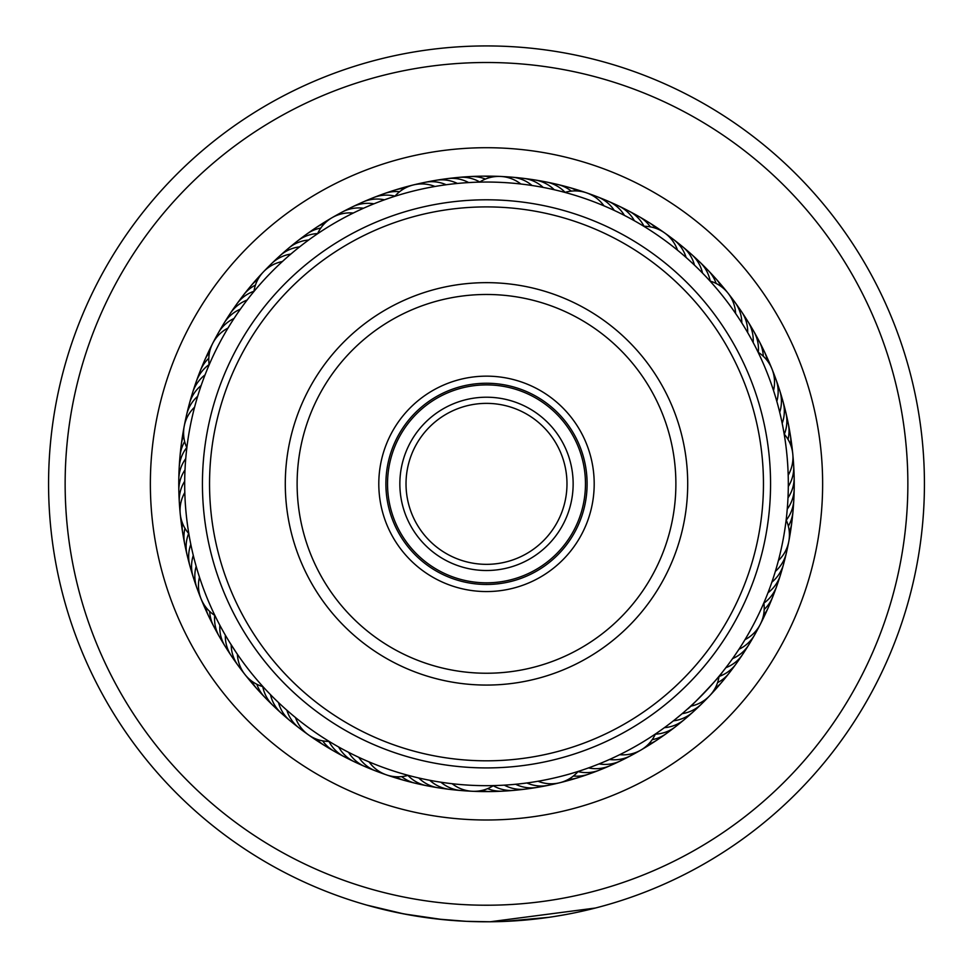 <?xml version="1.0" encoding="UTF-8"?>
<svg xmlns="http://www.w3.org/2000/svg" width="973" height="973" viewBox="0 0 973 973"><rect width="100%" height="100%" fill="white"/><g stroke="black" fill="none" stroke-linecap="round" stroke-linejoin="round"><path stroke-width="1.46" d="M566.979 483.861A80.479 80.479 0 0 1 486.5 564.34A80.479 80.479 0 0 1 406.021 483.861A80.479 80.479 0 0 1 486.5 403.369A80.479 80.479 0 0 1 566.979 483.861M573.146 483.861A86.646 86.646 0 0 1 486.5 570.506A86.646 86.646 0 0 1 399.854 483.861A86.646 86.646 0 0 1 486.5 397.215A86.646 86.646 0 0 1 573.146 483.861M585.466 483.861A98.966 98.966 0 0 1 486.5 582.827A98.966 98.966 0 0 1 387.534 483.861A98.966 98.966 0 0 1 486.5 384.894A98.966 98.966 0 0 1 585.466 483.861M583.241 436.524A107.711 107.711 0 0 1 533.836 580.601A107.711 107.711 0 0 1 389.759 531.197A107.711 107.711 0 0 1 439.164 387.108A107.711 107.711 0 0 1 583.241 436.524M396.133 528.071A100.608 100.608 0 0 0 530.723 574.228A100.608 100.608 0 0 0 576.867 439.638A100.608 100.608 0 0 0 442.277 393.493A100.608 100.608 0 0 0 396.133 528.071M735.272 362.126A276.964 276.964 0 0 0 364.766 235.089A276.964 276.964 0 0 0 237.728 605.583A276.964 276.964 0 0 0 608.234 732.633A276.964 276.964 0 0 0 735.272 362.126M231.343 608.709A284.067 284.067 0 0 1 361.652 228.704A284.067 284.067 0 0 1 741.657 359.013A284.067 284.067 0 0 1 611.348 739.018A284.067 284.067 0 0 1 231.343 608.709M667.235 395.427A201.216 201.216 0 0 1 574.934 664.595A201.216 201.216 0 0 1 305.765 572.294A201.216 201.216 0 0 1 398.066 303.126A201.216 201.216 0 0 1 667.235 395.427M316.395 567.089A189.37 189.37 0 0 0 569.74 653.965A189.37 189.37 0 0 0 656.605 400.621A189.37 189.37 0 0 0 403.26 313.756A189.37 189.37 0 0 0 316.395 567.089M907.785 491.888A421.358 421.358 0 0 0 494.527 62.576A421.358 421.358 0 0 0 65.215 475.833A421.358 421.358 0 0 0 478.473 905.145A421.358 421.358 0 0 0 907.785 491.888M48.65 475.517A437.935 437.935 0 0 1 494.843 46.011A437.935 437.935 0 0 1 924.35 492.204A437.935 437.935 0 0 1 478.157 921.711A437.935 437.935 0 0 1 48.65 475.517M822.574 490.258A336.135 336.135 0 0 1 480.09 819.935A336.135 336.135 0 0 1 150.426 477.451A336.135 336.135 0 0 1 492.91 147.774A336.135 336.135 0 0 1 822.574 490.258M178.825 477.998A307.736 307.736 0 0 0 480.638 791.535A307.736 307.736 0 0 0 794.175 489.723A307.736 307.736 0 0 0 492.362 176.186A307.736 307.736 0 0 0 178.825 477.998M442.824 919.607L403.856 913.915L366.748 905.097M595.464 908.016L490.1 921.772L466.432 921.334L437.4 919.023M417.247 916.274L398.869 912.929M398.577 912.869L396.06 912.346M384.53 909.755L399.222 913.002M403.09 913.769L419.327 916.602M420.056 916.724L444.843 919.801M503.795 921.443L548.845 917.332M553.722 916.602L564.656 914.754M567.6 914.219L571.65 913.428M572.392 913.282L570.725 913.611M543.822 918.025L537.339 918.828M535.527 919.035L528.582 919.765M527.439 919.874L523.206 920.251M521.358 920.397L513.744 920.945M567.745 914.182L558.32 915.861M486.974 921.784L484.262 921.784M382.547 909.269L367.368 905.267M192.751 553.187L193.286 555.413A35.502 35.502 0 0 0 193.226 577.086A35.502 35.502 24.7 0 1 193.286 555.413M195.561 564.145L196.169 566.347A35.502 35.502 -157.4 0 0 199.319 593.287M198.772 574.982L199.465 577.159A35.502 35.502 0 0 0 201.034 598.784M215.872 617.466L213.805 613.209M201.885 383.411L201.143 385.539A35.502 35.502 0 0 0 189.382 403.734A35.502 35.502 57.4 0 1 201.143 385.539M198.322 394.138L197.665 396.291A35.502 35.502 -124.7 0 0 185.746 420.652M195.172 404.999L194.588 407.176A35.502 35.502 0 0 0 186.852 447.75M186.597 449.976L187.157 445.281M302.919 244.296L299.611 246.874A35.502 35.502 0 0 0 279.871 255.814A35.502 35.502 90.2 0 1 299.611 246.874M294.065 251.338L290.866 254.038A35.502 35.502 -92 0 0 267.66 268.086M285.49 258.709L282.389 261.53A35.502 35.502 0 0 0 253.941 291.474M252.494 293.238L254.756 290.501M461.543 183.082L457.395 183.447A35.502 35.502 0 0 0 435.953 180.309A35.502 35.502 122.9 0 1 457.395 183.447M443.384 185.138L446.169 184.748A35.502 35.502 -59.2 0 0 419.059 184.031M432.231 186.962L434.992 186.475A35.502 35.502 0 0 0 394.868 196.291M394.089 196.534L397.166 195.573M628.084 217.307L624.435 215.41A35.502 35.502 0 0 0 608.101 201.168M618.001 212.199L614.279 210.423A35.502 35.502 -26.5 0 0 591.864 195.172M601.326 204.731L603.953 205.838A35.502 35.502 0 0 0 586.585 192.861M564.06 192.18L567.174 193.019M749.697 336.135L747.678 332.596A35.502 35.502 0 0 0 741.633 311.786A35.502 35.502 -171.6 0 1 747.678 332.596M743.98 326.381L741.827 322.914A35.502 35.502 6.2 0 0 731.222 297.957M728.011 293.141A35.502 35.502 0 0 0 710.022 281.051L711.506 282.693M737.899 316.845L735.612 313.464A35.502 35.502 0 0 0 728.023 293.165M788.118 494.892L787.996 497.811A35.502 35.502 0 0 0 794.163 477.025A35.502 35.502 -138.9 0 1 787.996 497.811M788.312 483.581L788.3 486.5A35.502 35.502 38.9 0 0 792.873 459.779M788.094 472.282L788.191 475.201A35.502 35.502 0 0 0 792.788 454.014M784.031 433.167L784.554 436.342M730.249 661.835L732.596 658.599A35.502 35.502 0 0 0 749.015 644.442A35.502 35.502 -106.2 0 1 732.596 658.599M736.743 652.579L738.969 649.259A35.502 35.502 71.7 0 0 757.262 629.239M746.498 637.133L744.977 639.675A35.502 35.502 0 0 0 760.302 624.338M764.219 602.032L762.941 604.999M601.217 763.027L599.052 763.902A35.502 35.502 0 0 0 620.519 760.874A35.502 35.502 -73.5 0 1 599.052 763.902M611.591 758.539L609.463 759.487A35.502 35.502 104.4 0 0 635.685 752.543M621.783 753.649L619.704 754.695A35.502 35.502 0 0 0 655.437 733.958L653.613 735.187M432.778 780.857L429.786 780.297A35.502 35.502 0 0 0 449.477 789.358A35.502 35.502 -40.7 0 1 429.786 780.297M437.059 781.599L440.927 782.219A35.502 35.502 137.1 0 0 466.736 790.538M455.157 784.043L452.141 783.715A35.502 35.502 0 0 0 493.408 785.6M494.442 785.576L491.231 785.637M275.724 699.879L278.521 702.579A35.502 35.502 0 0 0 290.185 720.847A35.502 35.502 -8 0 1 278.521 702.579M285.43 708.952L286.865 710.217A35.502 35.502 169.8 0 0 304.075 731.173M185.94 456.361L185.734 458.648A35.502 35.502 -154.2 0 0 182.219 464.535A35.502 35.502 0 0 0 178.801 479.178A35.502 35.502 25.8 0 1 182.219 464.535M185.125 467.648L185.004 469.923A35.502 35.502 -156.3 0 0 181.708 475.943A35.502 35.502 23.7 0 0 178.837 490.72M184.724 478.947L184.7 481.234A35.502 35.502 21.5 0 0 181.623 487.364A35.502 35.502 -158.5 0 0 180.127 507.967M189.188 535.831L188.409 531.161M184.748 490.246L184.809 492.533A35.502 35.502 0 0 0 188.823 533.654M248.492 298.261L247.118 300.049A35.502 35.502 -121.5 0 0 240.963 303.089A35.502 35.502 0 0 0 230.175 313.574A35.502 35.502 58.5 0 1 240.963 303.089M241.705 307.31L240.404 309.134A35.502 35.502 -123.6 0 0 234.371 312.418A35.502 35.502 56.4 0 0 221.37 328.46M235.271 316.602L234.031 318.475A35.502 35.502 54.2 0 0 228.12 321.978A35.502 35.502 -125.8 0 0 215.726 338.495M208.283 366.87L210.144 362.528M229.178 326.137L228.01 328.059A35.502 35.502 0 0 0 212.698 343.396M371.978 204.61L373.924 203.819A35.502 35.502 -90.9 0 0 367.089 203.321A35.502 35.502 89.1 0 0 347.47 209.791M365.52 207.346L363.513 208.234A35.502 35.502 87 0 0 356.653 207.991A35.502 35.502 -93 0 0 337.303 215.191M351.399 213.963L353.272 213.038A35.502 35.502 0 0 0 317.551 233.763L319.558 232.413M551.521 189.127L554.257 189.747A35.502 35.502 -56 0 0 548.93 185.417A35.502 35.502 0 0 0 534.919 179.956A35.502 35.502 124 0 1 548.93 185.417M540.429 186.901L543.202 187.412A35.502 35.502 -58.2 0 0 537.716 183.289A35.502 35.502 121.8 0 0 517.721 178.132M529.276 185.089L532.049 185.502A35.502 35.502 119.7 0 0 526.417 181.586A35.502 35.502 -60.3 0 0 506.24 177.171M478.765 182.146L481.988 182.073M518.05 183.702L520.847 184.006A35.502 35.502 0 0 0 500.523 176.441M683.983 255.619L686.123 257.492A35.502 35.502 152.4 0 0 683.496 251.156A35.502 35.502 -27.6 0 0 668.913 236.536M643.08 225.833L645.829 227.524M675.298 248.383L677.512 250.17A35.502 35.502 0 0 0 664.498 232.827M779.008 409.487L779.701 412.284A35.502 35.502 7.3 0 0 781.173 405.583A35.502 35.502 -172.7 0 0 777.573 385.247M757.699 351.411L759.098 354.318M772.623 387.789L773.523 390.538A35.502 35.502 0 0 0 758.089 352.214M776.174 568.609L775.335 571.406A35.502 35.502 -142.1 0 0 780.018 566.383A35.502 35.502 37.9 0 0 787.254 547.045M786.257 519.023L785.868 522.221M779.142 557.699L778.412 560.533A35.502 35.502 0 0 0 786.148 519.947M657.359 732.657L655.437 733.97M705.352 699.611A35.502 35.502 70.6 0 1 688.799 711.968A35.502 35.502 -109.4 0 1 682.158 713.671L673.413 720.835A35.502 35.502 72.8 0 0 680.115 719.388A35.502 35.502 -107.2 0 0 697.118 707.663M709.658 695.756A35.502 35.502 0 0 0 719.071 676.223L721.893 672.769C723.28 672.939 687.899 710.241 687.656 708.867L690.623 706.179A35.502 35.502 0 0 0 709.645 695.768M507.334 784.956L504.342 785.15A35.502 35.502 107.6 0 0 510.679 787.802A35.502 35.502 0 0 0 525.663 789.091A35.502 35.502 -72.4 0 1 510.679 787.802M518.609 783.958L515.617 784.262A35.502 35.502 105.5 0 0 522.039 786.683A35.502 35.502 -74.5 0 0 542.679 786.002M529.823 782.547L526.855 782.961A35.502 35.502 -76.7 0 0 533.362 785.138A35.502 35.502 103.3 0 0 553.965 783.679M579.105 771.115L576.04 772.088M540.976 780.723L538.02 781.246A35.502 35.502 0 0 0 578.157 771.419M341.28 748.444L338.628 746.972A35.502 35.502 140.4 0 0 342.52 752.615A35.502 35.502 0 0 0 354.415 761.81A35.502 35.502 -39.6 0 1 342.52 752.615M351.289 753.698L348.577 752.324A35.502 35.502 138.2 0 0 352.688 757.821A35.502 35.502 -41.8 0 0 370.409 768.415M361.494 758.575L358.733 757.298A35.502 35.502 -43.9 0 0 363.038 762.637A35.502 35.502 136.1 0 0 381.161 772.562M409.147 775.59L406.033 774.751M371.868 763.063L369.071 761.895A35.502 35.502 0 0 0 408.137 775.323M218.974 623.584L219.849 625.25A35.502 35.502 173.1 0 0 220.068 632.109A35.502 35.502 0 0 0 225.116 646.279A35.502 35.502 -6.9 0 1 220.068 632.109M236.33 652.701L229.579 642.241M294.004 716.323L295.476 717.539A35.502 35.502 0 0 0 308.49 734.883M330.102 741.985L327.354 740.307M235.223 651.046L237.388 654.27A35.502 35.502 0 0 0 262.99 686.683L261.579 685.114M190.367 542.143L189.99 540.197M205.85 372.817L206.592 370.981M465.872 182.754L472.817 182.352M388.446 198.419L384.493 199.806A35.502 35.502 -88.7 0 0 377.67 199.039A35.502 35.502 0 0 0 362.929 202.019A35.502 35.502 91.3 0 1 377.67 199.039M705.364 276.04L702.518 273.072A35.502 35.502 -23.3 0 0 700.365 266.553A35.502 35.502 0 0 0 691.535 254.379A35.502 35.502 156.7 0 1 700.365 266.553M697.422 267.989L694.467 265.13A35.502 35.502 -25.4 0 0 692.083 258.696A35.502 35.502 154.6 0 0 678.047 243.542M723.146 296.534A301.812 301.812 0 0 0 299.173 247.215A301.812 301.812 0 0 0 249.854 671.188A301.812 301.812 0 0 0 673.827 720.506A301.812 301.812 0 0 0 723.146 296.534M661.154 730.005L664.401 727.67A35.502 35.502 74.9 0 0 671.163 726.478A35.502 35.502 0 0 0 684.469 719.461A35.502 35.502 -105.1 0 1 671.163 726.478M770.519 585.977L771.857 582.17A35.502 35.502 40 0 0 776.722 577.317A35.502 35.502 -140 0 0 783.63 563.951M766.493 596.546L767.977 592.788A35.502 35.502 42.2 0 0 773.012 588.13A35.502 35.502 0 0 0 780.419 575.043A35.502 35.502 -137.8 0 1 773.012 588.13M777.914 405.279L776.819 401.35A35.502 35.502 -174.8 0 0 778.035 394.6A35.502 35.502 5.2 0 0 773.669 374.41M782.973 427.317L782.183 423.316A35.502 35.502 9.4 0 0 783.897 416.675A35.502 35.502 0 0 0 783.058 401.654M727.67 665.325L723.413 670.847M787.485 506.179L786.889 513.112M752.117 340.538L755.048 346.096M209.159 364.814A35.502 35.502 0 0 1 212.686 343.42M227.378 318.633A35.502 35.502 58.5 0 1 230.163 313.586A35.502 35.502 0 0 0 227.378 318.633M253.965 291.268A35.502 35.502 60.7 0 0 247.908 294.016A35.502 35.502 -119.3 0 0 233.739 309.049M255.449 285.089A35.502 35.502 62.8 0 0 255.194 285.223A35.502 35.502 -117.2 0 0 240.465 299.696M247.543 290.611A35.502 35.502 65 0 1 250.876 285.916A35.502 35.502 0 0 0 247.543 290.611M250.888 285.892A35.502 35.502 65 0 1 257.845 279.567A35.502 35.502 0 0 0 250.9 285.892M254.95 281.805A35.502 35.502 67.1 0 1 261.019 274.678M564.887 192.399A35.502 35.502 0 0 1 586.561 192.849M784.189 434.08A35.502 35.502 0 0 1 792.776 453.99M763.841 602.932A35.502 35.502 0 0 1 760.314 624.313M329.178 741.426A35.502 35.502 0 0 1 308.502 734.895M214.899 615.483A35.502 35.502 0 0 1 201.046 598.809M479.58 182.121A35.502 35.502 0 0 1 500.499 176.441M643.81 226.283A35.502 35.502 0 0 1 664.474 232.815M231.185 644.819A35.502 35.502 -11.2 0 0 231.915 651.642A35.502 35.502 168.8 0 0 241.791 669.777M784.676 558.271A35.502 35.502 -140 0 1 783.63 563.939M225.335 635.138A35.502 35.502 170.9 0 0 225.809 641.985A35.502 35.502 -9.1 0 0 235.004 660.472M179.446 496.473A35.502 35.502 23.7 0 1 178.837 490.733M357.833 204.768A35.502 35.502 91.3 0 1 362.905 202.031A35.502 35.502 0 0 0 357.833 204.768M529.142 179.518A35.502 35.502 124 0 1 534.895 179.956A35.502 35.502 0 0 0 529.142 179.518M686.914 250.888A35.502 35.502 156.7 0 1 691.511 254.367A35.502 35.502 0 0 0 686.914 250.888M781.064 396.218A35.502 35.502 -170.6 0 1 783.046 401.63A35.502 35.502 0 0 0 781.064 396.218M783.046 401.654A35.502 35.502 -170.6 0 1 783.897 416.675M781.684 569.387A35.502 35.502 -137.8 0 1 780.419 575.007A35.502 35.502 0 0 0 781.684 569.387M688.58 715.398A35.502 35.502 -105.1 0 1 684.481 719.448A35.502 35.502 0 0 0 688.58 715.398M531.331 787.887A35.502 35.502 -72.4 0 1 525.688 789.091A35.502 35.502 0 0 0 531.331 787.887M354.452 761.823A35.502 35.502 0 0 0 359.84 763.866A35.502 35.502 -39.6 0 1 354.44 761.823M228.57 650.937A35.502 35.502 -6.9 0 1 225.128 646.303A35.502 35.502 0 0 0 228.57 650.937M179.178 484.955A35.502 35.502 25.8 0 1 178.801 479.203A35.502 35.502 0 0 0 179.178 484.955M395.002 196.132A35.502 35.502 93.4 0 0 388.422 195.172A35.502 35.502 -86.6 0 0 368.378 200.146M565.082 192.338A35.502 35.502 126.1 0 0 560.071 187.971A35.502 35.502 -53.9 0 0 540.514 181.331M710.217 281.1A35.502 35.502 158.9 0 0 708.356 274.714A35.502 35.502 -21.1 0 0 695.5 258.55M784.323 434.238A35.502 35.502 -168.4 0 0 786.208 427.865A35.502 35.502 11.6 0 0 784.129 407.322M763.866 603.138A35.502 35.502 -135.7 0 0 768.913 598.784A35.502 35.502 44.3 0 0 778.266 580.382M655.352 734.153A35.502 35.502 -103 0 0 661.944 733.228A35.502 35.502 77 0 0 679.762 722.805M493.226 785.71A35.502 35.502 -70.2 0 0 499.271 788.495A35.502 35.502 109.8 0 0 519.91 789.358M328.971 741.426A35.502 35.502 -37.5 0 0 332.547 747.033A35.502 35.502 142.5 0 0 349.441 758.916M214.717 615.374A35.502 35.502 -4.8 0 0 214.705 622.027A35.502 35.502 175.2 0 0 222.489 641.158M186.767 447.556A35.502 35.502 28 0 0 183.155 453.15A35.502 35.502 -152 0 0 179.36 473.45M399.599 191.717A35.502 35.502 95.6 0 0 399.307 191.693A35.502 35.502 -84.4 0 0 379.093 195.926M571.333 191.109A35.502 35.502 128.3 0 0 571.102 190.939A35.502 35.502 -51.7 0 0 551.813 183.556M716.128 283.447A35.502 35.502 161 0 0 716.043 283.167A35.502 35.502 -19 0 0 703.795 266.541M788.033 439.407A35.502 35.502 -166.3 0 0 788.094 439.127A35.502 35.502 13.7 0 0 786.792 418.524M764.194 609.487A35.502 35.502 -133.5 0 0 764.401 609.28A35.502 35.502 46.5 0 0 774.447 591.243M652.19 739.675A35.502 35.502 -100.8 0 0 652.482 739.626A35.502 35.502 79.2 0 0 670.677 729.872M487.582 788.641A35.502 35.502 -68.1 0 0 487.85 788.75A35.502 35.502 111.9 0 0 508.441 790.392M322.635 740.842A35.502 35.502 -35.4 0 0 322.805 741.085A35.502 35.502 144.6 0 0 339.236 753.589M209.706 611.458A35.502 35.502 -2.6 0 0 209.718 611.749A35.502 35.502 177.4 0 0 216.784 631.149M184.663 441.56A35.502 35.502 30.1 0 0 184.517 441.803A35.502 35.502 -149.9 0 0 179.969 461.956M389.954 192.107A35.502 35.502 97.7 0 1 395.293 189.954A35.502 35.502 0 0 0 389.954 192.107M395.318 189.942A35.502 35.502 97.7 0 1 404.586 188.373A35.502 35.502 0 0 0 395.33 189.942M563.014 186.22A35.502 35.502 130.4 0 1 568.682 187.303A35.502 35.502 0 0 0 563.014 186.22M568.694 187.303A35.502 35.502 130.4 0 1 577.342 191A35.502 35.502 0 0 0 568.706 187.303M711.786 274.836A35.502 35.502 163.2 0 1 715.958 278.801A35.502 35.502 0 0 0 711.786 274.836M715.982 278.825A35.502 35.502 163.2 0 1 721.261 286.597A35.502 35.502 0 0 0 715.982 278.825M789.03 429.811A35.502 35.502 -164.1 0 1 790.635 444.831A35.502 35.502 0 0 0 789.03 429.811M768.354 607.395A35.502 35.502 0 0 0 770.227 601.946A35.502 35.502 -131.4 0 1 763.452 615.459A35.502 35.502 0 0 0 768.329 607.432M661.336 736.597A35.502 35.502 -98.7 0 1 656.811 740.173A35.502 35.502 0 0 0 661.336 736.597M656.787 740.185A35.502 35.502 -98.7 0 1 648.346 744.296A35.502 35.502 0 0 0 656.787 740.185M496.935 791A35.502 35.502 -65.9 0 1 481.842 790.453A35.502 35.502 0 0 0 496.935 791M329.227 747.884A35.502 35.502 -33.2 0 1 324.106 745.257A35.502 35.502 0 0 0 329.227 747.884M324.082 745.245A35.502 35.502 -33.2 0 1 316.821 739.261A35.502 35.502 0 0 0 324.082 745.233M211.457 620.944A35.502 35.502 -0.5 0 1 208.563 615.958A35.502 35.502 0 0 0 211.457 620.944M208.55 615.945A35.502 35.502 -0.5 0 1 205.68 606.994A35.502 35.502 0 0 0 208.55 615.933M181.002 450.487A35.502 35.502 32.2 0 1 183.69 435.624A35.502 35.502 0 0 0 181.002 450.487M400.949 188.689A35.502 35.502 99.9 0 1 409.901 185.977M574.106 189.297A35.502 35.502 132.6 0 1 583.107 191.851M719.461 283.423A35.502 35.502 165.3 0 1 723.486 287.546M723.486 287.558A35.502 35.502 165.3 0 1 725.639 290.441M790.842 441.183A35.502 35.502 -162 0 1 792.253 450.438M765.605 612.491A35.502 35.502 -129.2 0 1 763.513 617.879M763.513 617.891A35.502 35.502 -129.2 0 1 761.786 621.042M651.752 742.971A35.502 35.502 -96.5 0 1 643.919 748.091M485.43 791.171A35.502 35.502 -63.8 0 1 476.065 791.256M319.448 741.815A35.502 35.502 -31.1 0 1 311.53 736.816M206.507 610.545A35.502 35.502 1.7 0 1 202.554 602.068M182.462 439.066A35.502 35.502 34.4 0 1 183.715 429.786M189.37 403.771A35.502 35.502 0 0 0 188.324 409.426A35.502 35.502 57.4 0 1 189.37 403.759M191.328 398.31A35.502 35.502 59.6 0 1 205.035 374.909M194.734 387.315A35.502 35.502 -118.3 0 1 209.122 364.583M198.565 376.454A35.502 35.502 63.9 0 1 200.231 370.944M200.243 370.92A35.502 35.502 63.9 0 1 208.794 358.222M202.785 365.751A35.502 35.502 66 0 1 204.658 360.302A35.502 35.502 0 0 0 202.785 365.751M204.671 360.278A35.502 35.502 66 0 1 209.548 352.262A35.502 35.502 0 0 0 204.671 360.265M275.906 260.046A35.502 35.502 90.2 0 1 279.847 255.838A35.502 35.502 0 0 0 275.906 260.046M430.334 181.72A35.502 35.502 122.9 0 1 435.928 180.309A35.502 35.502 0 0 0 430.334 181.72M608.064 201.156A35.502 35.502 0 0 0 602.603 199.319A35.502 35.502 155.6 0 1 624.435 215.41M738.008 307.261A35.502 35.502 -171.6 0 1 741.608 311.749A35.502 35.502 0 0 0 738.008 307.261M793.554 471.273A35.502 35.502 -138.9 0 1 794.163 477.001A35.502 35.502 0 0 0 793.554 471.273M751.618 639.273A35.502 35.502 -106.2 0 1 749.028 644.418A35.502 35.502 0 0 0 751.618 639.273M625.517 757.943A35.502 35.502 -73.5 0 1 620.543 760.862A35.502 35.502 0 0 0 625.517 757.943M455.267 789.59A35.502 35.502 -40.7 0 1 449.502 789.358A35.502 35.502 0 0 0 455.267 789.59M294.941 724.167A35.502 35.502 -8 0 1 290.209 720.859A35.502 35.502 0 0 0 294.941 724.167M195.427 582.45A35.502 35.502 24.7 0 1 193.238 577.123A35.502 35.502 0 0 0 195.427 582.45M284.432 252.311A35.502 35.502 92.3 0 1 308.611 240.039M441.693 179.823A35.502 35.502 125 0 1 468.67 182.571M613.185 203.868A35.502 35.502 157.8 0 1 634.396 220.762M744.442 316.797A35.502 35.502 -169.5 0 1 753.163 342.484M793.822 482.778A35.502 35.502 -136.8 0 1 794.199 488.531M794.199 488.543A35.502 35.502 -136.8 0 1 787.254 509.098M745.61 649.1A35.502 35.502 -104 0 1 725.87 667.685M615.143 762.954A35.502 35.502 -71.3 0 1 588.483 767.916M443.834 788.203A35.502 35.502 -38.6 0 1 418.718 777.962M286.062 716.821A35.502 35.502 -5.9 0 1 270.47 694.637M191.936 571.479A35.502 35.502 26.9 0 1 189.954 566.067M189.942 566.043A35.502 35.502 26.9 0 1 190.817 544.381M293.25 244.904A35.502 35.502 -85.5 0 1 317.636 233.556M453.114 178.363A35.502 35.502 -52.8 0 1 479.774 182M623.584 208.806A35.502 35.502 -20.1 0 1 644.041 226.283M750.524 326.575A35.502 35.502 12.7 0 1 758.283 352.335M793.64 494.284A35.502 35.502 45.4 0 1 786.245 520.154M739.249 658.685A35.502 35.502 78.1 0 1 719.035 676.454M604.598 767.575A35.502 35.502 110.8 0 1 577.998 771.601M432.462 786.391A35.502 35.502 143.6 0 1 407.906 775.384M277.487 709.147A35.502 35.502 176.3 0 1 262.771 686.622M188.859 560.387A35.502 35.502 -151 0 1 188.665 533.484M302.335 237.838A35.502 35.502 96.6 0 1 320.81 228.035M464.583 177.329A35.502 35.502 129.3 0 1 485.418 179.068M633.788 214.133A35.502 35.502 162.1 0 1 639.006 216.578M639.03 216.59A35.502 35.502 162.1 0 1 650.378 226.867M756.228 336.585A35.502 35.502 -165.2 0 1 763.306 356.264M793.031 505.79A35.502 35.502 -132.5 0 1 788.349 526.162M732.523 668.037A35.502 35.502 -99.7 0 1 729.361 672.854M729.349 672.866A35.502 35.502 -99.7 0 1 717.551 682.645M593.895 771.808A35.502 35.502 -67 0 1 573.413 776.004M421.175 784.153A35.502 35.502 -34.3 0 1 401.667 776.612M269.193 701.168A35.502 35.502 -1.6 0 1 256.86 684.274M186.208 549.186A35.502 35.502 31.2 0 1 184.627 543.639M184.627 543.615A35.502 35.502 31.2 0 1 184.967 528.303M311.676 231.112A35.502 35.502 98.8 0 1 316.201 227.536A35.502 35.502 0 0 0 311.676 231.112M316.225 227.524A35.502 35.502 98.8 0 1 324.654 223.413A35.502 35.502 0 0 0 316.225 227.524M476.077 176.721A35.502 35.502 131.5 0 1 491.158 177.256A35.502 35.502 0 0 0 476.077 176.721M643.785 219.837A35.502 35.502 164.2 0 1 648.918 222.476A35.502 35.502 0 0 0 643.785 219.837M648.93 222.489A35.502 35.502 164.2 0 1 656.179 228.448A35.502 35.502 0 0 0 648.942 222.489M764.45 351.764A35.502 35.502 0 0 0 761.555 346.789A35.502 35.502 -163.1 0 1 767.32 360.728A35.502 35.502 0 0 0 764.462 351.8M791.998 517.259A35.502 35.502 -130.3 0 1 791.73 523.012A35.502 35.502 0 0 0 791.998 517.259M791.73 523.036A35.502 35.502 -130.3 0 1 789.31 532.097A35.502 35.502 0 0 0 791.73 523.036M725.444 677.123A35.502 35.502 -97.6 0 1 715.167 688.154A35.502 35.502 0 0 0 725.444 677.123M577.694 777.768A35.502 35.502 0 0 0 583.034 775.627A35.502 35.502 -64.9 0 1 568.414 779.349A35.502 35.502 0 0 0 577.658 777.78M404.318 780.419A35.502 35.502 0 0 0 409.974 781.489A35.502 35.502 -32.1 0 1 395.658 776.722A35.502 35.502 0 0 0 404.281 780.407M261.202 692.873A35.502 35.502 0.6 0 1 257.03 688.896A35.502 35.502 0 0 0 261.202 692.873M257.006 688.884A35.502 35.502 0.6 0 1 251.739 681.124A35.502 35.502 0 0 0 257.006 688.872M182.596 532.292A35.502 35.502 0 0 0 183.97 537.887A35.502 35.502 33.3 0 1 182.365 522.89A35.502 35.502 0 0 0 182.596 532.255"/></g></svg>

